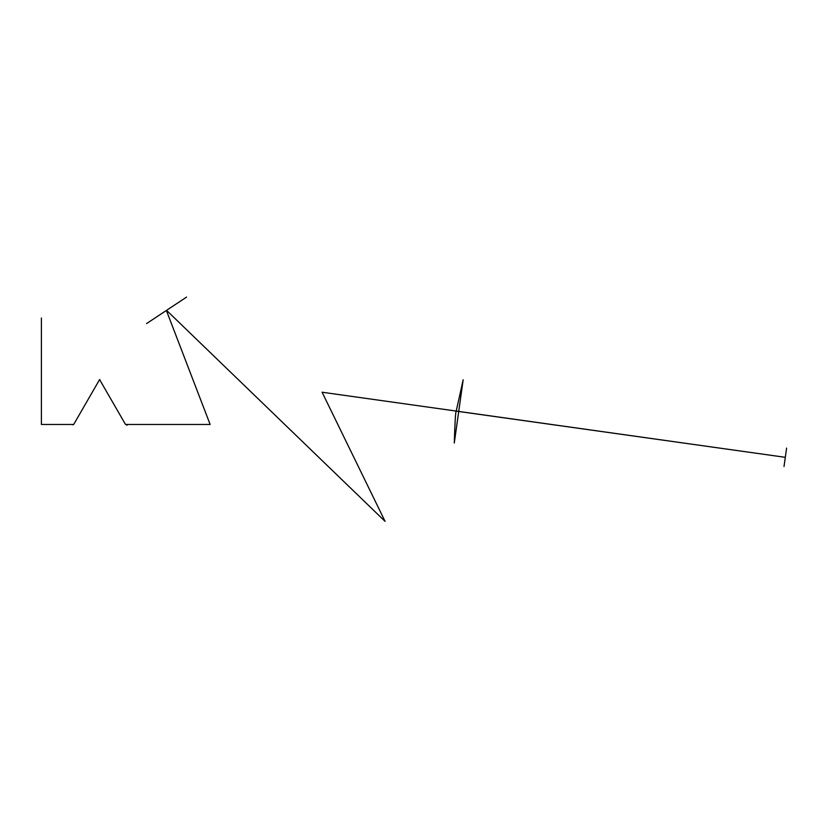 <?xml version="1.0" encoding="UTF-8"?>
<svg xmlns="http://www.w3.org/2000/svg" width="828" height="828" viewBox="0 0 828 828"><rect width="100%" height="100%" fill="white"/><g stroke="black" fill="none" stroke-linecap="round" stroke-linejoin="round"><path stroke-width="1.24" d="M41.4 424.464L41.4 318.024L41.4 424.464L73.682 424.464L99.598 379.576L125.514 424.464L210.136 424.464C194.58 447.089 194.58 447.089 210.136 424.464C225.692 401.828 225.692 401.828 210.136 424.464L166.376 310.459L210.136 424.464L125.514 424.464L99.598 379.576L73.682 424.464L41.4 424.464M72.947 424.888C102.672 407.728 102.672 407.728 72.947 424.888M99.815 379.576C121.778 379.576 121.778 379.576 99.815 379.576C77.842 379.576 77.842 379.576 99.815 379.576M126.994 425.313C159.1 443.849 159.1 443.849 126.994 425.313M458.733 411.423L454.282 443.042L463.173 379.804L458.733 411.423L322.092 392.224L385.082 521.371L166.552 310.345C192.282 293.319 192.282 293.319 166.552 310.345C140.832 327.37 140.832 327.37 166.552 310.345L385.082 521.371C370.52 531.949 370.52 531.949 385.082 521.371C397.481 515.326 397.481 515.326 385.082 521.371C372.683 527.415 372.683 527.415 385.082 521.371L322.092 392.224C337.431 371.12 337.431 371.12 322.092 392.224C306.764 413.327 306.764 413.327 322.092 392.224L462.531 411.961C466.402 384.42 466.402 384.42 462.531 411.961C458.66 439.492 458.66 439.492 462.531 411.961L785.306 457.325C786.973 445.443 786.973 445.443 785.306 457.325C786.973 445.443 786.973 445.443 785.306 457.325C783.64 469.207 783.64 469.207 785.306 457.325C783.64 469.207 783.64 469.207 785.306 457.325L456.197 411.133M186.559 297.097L146.556 323.582M463.173 379.804L456.207 411.071C455.545 411.826 454.914 422.487 454.282 443.042M786.6 448.114L784.012 466.537"/></g></svg>
